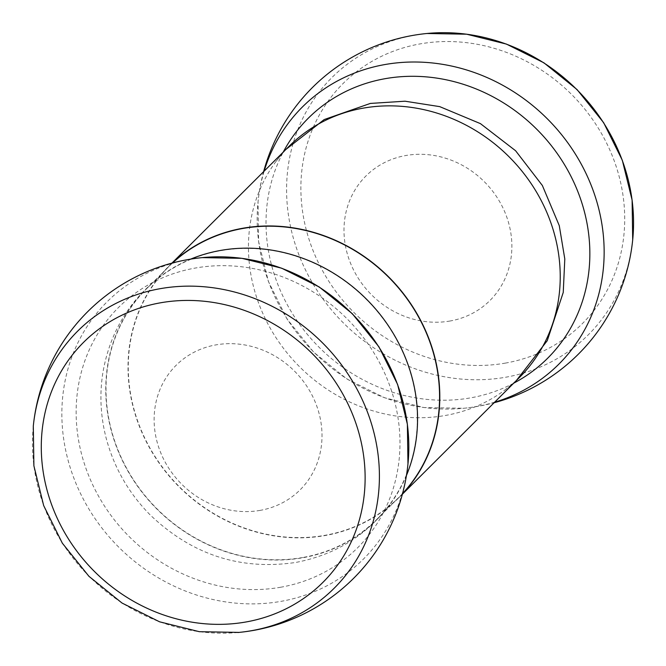 <?xml version="1.0" encoding="UTF-8"?>
<svg xmlns="http://www.w3.org/2000/svg" width="666" height="666" viewBox="0 0 666 666"><rect width="100%" height="100%" fill="white"/><g stroke="black" fill="none" stroke-linecap="round" stroke-linejoin="round"><path stroke-width="0.5" stroke-dasharray="3.33 2.5" d="M407.967 463.961A181.593 165.035 45.1 0 1 281.152 601.331A181.593 165.035 45.1 0 1 68.007 460.006A181.593 165.035 45.1 0 1 189.519 259.374A181.593 165.035 45.1 0 1 202.189 257.625M237.929 632.509A181.593 165.035 45.1 0 1 38.603 489.335A181.593 165.035 45.1 0 1 33.3 426.065M632.7 239.827A181.593 165.035 45.1 0 1 505.885 377.197A181.593 165.035 45.1 0 1 292.74 235.872A181.593 165.035 45.1 0 1 414.252 35.24A181.593 165.035 45.1 0 1 426.923 33.491M494.63 402.214A181.593 165.035 45.1 0 1 476.481 406.518A181.593 165.035 45.1 0 1 463.811 408.266A181.593 165.035 45.1 0 1 463.802 408.266A181.593 165.035 45.1 0 1 263.336 265.201A181.593 165.035 45.1 0 1 258.033 201.931A181.593 165.035 45.1 0 1 264.161 171.129M519.572 377.339A163.187 148.302 45.1 0 1 504.662 390.184A163.187 148.302 45.1 0 1 445.504 415.442A163.187 148.302 45.1 0 1 277.081 339.335A163.187 148.302 45.1 0 1 276.224 161.13A163.187 148.302 45.1 0 1 289.102 146.254M450.108 320.995A87.87 79.853 45.1 0 1 346.969 252.614A87.87 79.853 45.1 0 1 405.769 155.528A87.87 79.853 45.1 0 1 508.899 223.909A87.87 79.853 45.1 0 1 450.108 320.995M402.422 494.064A163.187 148.302 45.1 0 1 399.15 497.444A163.187 148.302 45.1 0 1 325.083 535.547A163.187 148.302 45.1 0 1 150.966 450.299A163.187 148.302 45.1 0 1 168.681 266.358A163.187 148.302 45.1 0 1 172.069 263.095M302.772 557.5A162.937 148.077 45.1 0 1 128.921 472.385A162.937 148.077 45.1 0 1 146.603 288.728A162.937 148.077 45.1 0 1 220.554 250.682A162.937 148.077 45.1 0 1 394.405 335.806A162.937 148.077 45.1 0 1 376.723 519.455A162.937 148.077 45.1 0 1 302.772 557.5M402.564 493.548A162.937 148.077 45.1 0 1 398.976 497.269A162.937 148.077 45.1 0 1 325.016 535.314A162.937 148.077 45.1 0 1 151.174 450.191A162.937 148.077 45.1 0 1 168.856 266.533A162.937 148.077 45.1 0 1 172.586 262.953M260.231 510.364A87.87 79.853 45.1 0 1 157.101 441.983A87.87 79.853 45.1 0 1 215.892 344.896A87.87 79.853 45.1 0 1 319.031 413.278A87.87 79.853 45.1 0 1 260.231 510.364M406.443 475.482A163.187 148.302 45.1 0 1 389.776 504.761A163.187 148.302 45.1 0 1 302.83 557.742A163.187 148.302 45.1 0 1 123.61 463.045A163.187 148.302 45.1 0 1 161.339 275.707A163.187 148.302 45.1 0 1 190.667 259.124M505.552 363.078A169.489 154.029 45.1 0 1 306.618 231.177A169.489 154.029 45.1 0 1 420.038 43.914A169.489 154.029 45.1 0 1 618.972 175.816A169.489 154.029 45.1 0 1 505.552 363.078M513.702 383.191A169.489 154.029 45.1 0 1 470.695 397.843A169.489 154.029 45.1 0 1 302.672 328.488A169.489 154.029 45.1 0 1 283.233 152.106M280.827 587.212A169.489 154.029 45.1 0 1 81.885 455.311A169.489 154.029 45.1 0 1 195.304 268.048A169.489 154.029 45.1 0 1 394.239 399.95A169.489 154.029 45.1 0 1 280.827 587.212M263.619 171.67A188.287 188.287 0 0 0 258.033 201.931L258.624 241.666L268.398 281.46L287.071 319.056L313.694 352.197L346.77 378.912L384.307 397.685L424.084 407.559L463.811 408.266M276.224 161.13L285.914 149.434M168.681 266.358L171.911 263.137M146.603 288.728L168.856 266.533M161.339 275.707C129.029 300.358 109.49 333.025 102.714 373.709C99.475 395.229 100.633 416.716 106.169 438.17C113.903 467.224 128.396 492.632 149.659 514.402C191.408 554.595 240.068 570.612 295.662 562.462C334.632 555.069 366.009 535.83 389.776 504.761M376.723 519.455L398.976 497.269M399.15 497.444L402.381 494.222M516.383 380.519L504.662 390.184M463.802 408.266A188.287 188.287 0 0 0 494.089 402.755"/><path stroke-width="1" d="M202.198 257.625A181.593 165.035 45.1 0 1 402.664 400.691A181.593 165.035 45.1 0 1 407.967 463.961L407.376 424.225L397.602 384.432L378.929 346.836L352.306 313.694L319.23 286.979L281.693 268.207L241.916 258.333L202.189 257.625A181.593 165.035 45.1 0 1 202.198 257.625A188.287 188.287 0 0 0 33.3 426.065A181.593 165.035 45.1 0 1 160.115 288.694A181.593 165.035 45.1 0 1 373.26 430.02A181.593 165.035 45.1 0 1 251.748 630.652A181.593 165.035 45.1 0 1 239.077 632.4A181.593 165.035 45.1 0 1 239.069 632.4A181.593 165.035 45.1 0 1 237.929 632.509M264.161 171.129A181.593 165.035 45.1 0 1 384.848 64.56A181.593 165.035 45.1 0 1 597.993 205.886A181.593 165.035 45.1 0 1 494.63 402.214M263.619 171.67A188.287 188.287 0 0 1 426.923 33.491A181.593 165.035 45.1 0 1 426.931 33.491A181.593 165.035 45.1 0 1 627.397 176.557A181.593 165.035 45.1 0 1 632.7 239.827A188.287 188.287 0 0 1 494.089 402.755M171.911 263.137L289.102 146.254A163.187 148.302 45.1 0 1 363.17 108.15A163.187 148.302 45.1 0 1 537.287 193.406A163.187 148.302 45.1 0 1 519.572 377.339L402.381 494.222M172.069 263.095A163.187 148.302 45.1 0 1 242.749 228.255A163.187 148.302 45.1 0 1 415.551 311.288A163.187 148.302 45.1 0 1 402.422 494.064M172.586 262.953A162.937 148.077 45.1 0 1 242.807 228.488A162.937 148.077 45.1 0 1 415.218 311.18A162.937 148.077 45.1 0 1 402.564 493.548M190.667 259.124A163.187 148.302 45.1 0 1 220.496 250.449A163.187 148.302 45.1 0 1 377.938 311.78A163.187 148.302 45.1 0 1 406.443 475.482M245.962 621.977A169.489 154.029 45.1 0 1 47.028 490.076A169.489 154.029 45.1 0 1 160.448 302.814A169.489 154.029 45.1 0 1 359.382 434.715A169.489 154.029 45.1 0 1 245.962 621.977M283.233 152.106A169.489 154.029 45.1 0 1 385.173 78.68A169.489 154.029 45.1 0 1 576.265 187.737A169.489 154.029 45.1 0 1 513.702 383.191M33.3 426.065L33.891 465.8L43.673 505.594L62.338 543.19L88.961 576.331L122.036 603.046L159.582 621.811L199.35 631.693L239.077 632.4A188.287 188.287 0 0 0 407.967 463.961M285.914 149.434L324.167 119.572L370.338 103.43L405.028 101.207L439.735 106.635L480.444 123.635L515.592 150.741L542.357 185.481L559.274 225.649L564.801 258.991L563.245 292.424L547.252 340.676L516.383 380.519M426.923 33.491L466.65 34.199L506.418 44.081L543.964 62.845L577.039 89.56L603.662 122.702L622.327 160.298L632.109 200.091L632.7 239.827"/></g></svg>
